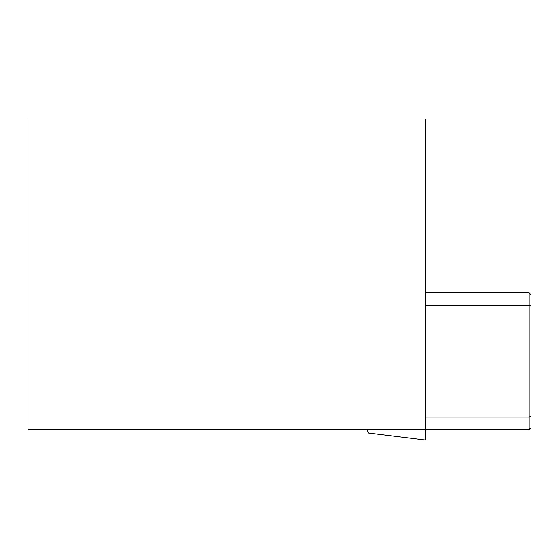 <?xml version="1.0" encoding="UTF-8"?>
<svg xmlns="http://www.w3.org/2000/svg" width="559" height="559" viewBox="0 0 559 559"><rect width="100%" height="100%" fill="white"/><g stroke="black" fill="none" stroke-linecap="round" stroke-linejoin="round"><path stroke-width="0.84" d="M366.739 429.501L368.821 433.106L425.462 440.059L425.462 429.501L27.95 429.501L27.95 118.941L425.462 118.941L425.462 429.501L529.184 429.501L531.05 427.635L531.05 294.719L529.184 292.853L529.184 429.501M425.462 417.077L529.184 417.077L531.05 416.301M425.462 305.277L529.184 305.277L531.05 306.046M425.462 292.853L529.184 292.853"/></g></svg>
